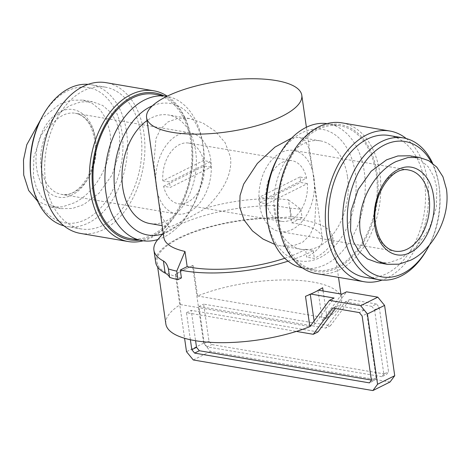 <?xml version="1.0" encoding="UTF-8"?>
<svg xmlns="http://www.w3.org/2000/svg" width="470" height="470" viewBox="0 0 470 470"><rect width="100%" height="100%" fill="white"/><g stroke="black" fill="none" stroke-linecap="round" stroke-linejoin="round"><path stroke-width="0.35" stroke-dasharray="2.35 1.76" d="M40.761 119.48L59.719 104.14L71.352 100.216L82.879 100.11L92.055 103.277L100.169 109.71L106.414 119.462L109.951 132.035C114.128 162.925 94.012 193.81 73.954 202.94L62.369 206.853L50.795 206.97L37.624 201.195M33.429 176.702L36.355 187.818L42.03 197.641L50.319 204.891L60.501 208.621L72.333 208.463L83.66 204.591L99.029 193.205L112.06 174.916L119.245 153.379L119.656 133.686L116.73 122.57L111.049 112.747L102.76 105.497L92.584 101.767L80.746 101.925L69.425 105.797L54.05 117.183L41.019 135.472L33.834 157.009L33.429 176.702M409.723 155.793L419.898 159.53L428.194 166.774L433.869 176.603L436.795 187.718L436.389 207.411L429.198 228.949L416.167 247.238L400.798 258.623L389.477 262.489L377.639 262.654M95.416 138.744C92.625 116.378 75.682 103.465 60.054 111.895C44.274 119.11 33.041 146.123 36.654 168.06C39.456 190.45 56.341 203.316 72.016 194.927C87.878 187.565 98.994 160.734 95.416 138.744M291.741 138.01L299.367 137.293L304.918 140.348L308.379 146.957L312.709 171.027L316.234 199.527L314.542 224.795L310.024 234.947L302.557 242.314L292.499 246.045L280.866 245.869L274.756 244.382M284.773 258.259A78.396 25.609 -8.2 0 0 305.553 249.282L306.693 257.161A78.396 25.609 -8.2 0 0 322.402 238.308A78.396 25.609 -8.2 0 0 296.711 223.591A78.396 25.609 -8.2 0 0 291.758 222.868L288.439 199.838A78.396 25.609 -8.2 0 0 206.248 207.952C220.025 194.345 232.991 176.232 230.447 157.009L225.159 142.71L215.207 131.159L202.77 122.958L189.357 118.546L177.983 118.334L168.06 121.859L160.593 128.898L155.958 138.673L153.878 163.178L157.133 190.72M158.419 199.674L161.968 217.857L169.124 226.834L162.162 225.647M149.918 223.561A55.072 36.566 99.7 0 0 195.632 151.082A55.072 36.566 99.7 0 0 168.419 114.98A55.072 36.566 99.7 0 0 147.022 120.584M163.889 237.638A78.396 25.609 -8.2 0 1 167.408 228.191A78.396 25.609 -8.2 0 1 168.889 226.587C166.527 229.495 186.431 219.572 206.248 207.952M347.518 176.955A55.072 36.566 -80.3 0 1 301.805 249.435A55.072 36.566 -80.3 0 1 274.592 213.339A55.072 36.566 -80.3 0 1 320.305 140.859A55.072 36.566 -80.3 0 1 347.518 176.955M288.439 199.838L300.865 209.232A93.947 30.685 -8.2 0 0 290.113 208.204L274.521 205.543L276.272 217.663A90.058 29.416 -8.2 0 0 178.418 238.178A90.058 29.416 -8.2 0 0 155.67 262.33M274.521 205.543A90.058 29.416 -8.2 0 0 176.667 226.052A90.058 29.416 -8.2 0 0 157.961 239.359M181.414 277.911A88.765 28.993 171.8 0 1 156.951 262.148A88.765 28.993 171.8 0 1 179.37 238.337A88.765 28.993 171.8 0 1 298.644 219.431L291.758 222.868M323.125 290.989L327.026 318.061A88.765 28.993 -8.2 0 0 341.572 298.65A88.765 28.993 -8.2 0 0 289.226 279.979A88.765 28.993 -8.2 0 0 197.559 296L193.194 265.697A88.765 28.993 -8.2 0 0 183.911 269.856A88.765 28.993 -8.2 0 0 176.033 274.257L180.404 304.56A88.765 28.993 -8.2 0 0 165.857 323.971M305.553 249.282L313.22 250.586A88.765 28.993 171.8 0 1 309.107 252.754A88.765 28.993 171.8 0 1 288.098 261.156M162.508 233.984A66.734 44.309 99.7 0 0 192.788 206.148A66.734 44.309 99.7 0 0 203.357 147.227A66.734 44.309 99.7 0 0 203.105 145.606A66.734 44.309 99.7 0 0 152.368 105.832M157.82 239.53A73.214 48.61 99.7 0 0 191.278 208.915A73.214 48.61 99.7 0 0 202.87 144.278A73.214 48.61 99.7 0 0 202.594 142.492A73.214 48.61 99.7 0 0 166.95 96.327M277.429 158.267A66.734 44.309 -80.3 0 1 322.831 129.462A66.734 44.309 -80.3 0 1 355.238 173.107A66.734 44.309 -80.3 0 1 320.628 257.284A66.734 44.309 -80.3 0 1 267.119 218.814M327.044 123.622A73.214 48.61 -80.3 0 1 328.125 123.786A73.214 48.61 -80.3 0 1 364.303 171.779A73.214 48.61 -80.3 0 1 303.532 268.135A73.214 48.61 -80.3 0 1 302.457 267.935M130.155 238.596A73.214 48.61 99.7 0 0 190.926 142.24A73.214 48.61 99.7 0 0 154.748 94.247M376.247 173.812A73.214 48.61 -80.3 0 1 315.476 270.168A73.214 48.61 -80.3 0 1 279.292 222.175A73.214 48.61 -80.3 0 1 340.069 125.819A73.214 48.61 -80.3 0 1 376.247 173.812M139.214 240.141A74.507 49.468 99.7 0 0 179.992 207.599A74.507 49.468 99.7 0 0 191.784 141.811A74.507 49.468 99.7 0 0 191.507 140.001A74.507 49.468 99.7 0 0 163.801 95.792M143.18 240.799A76.451 50.76 99.7 0 0 179.54 208.427A76.451 50.76 99.7 0 0 191.643 140.929A76.451 50.76 99.7 0 0 191.355 139.067A76.451 50.76 99.7 0 0 167.285 96.168M290.231 156.821A74.507 49.468 -80.3 0 1 340.92 124.662A74.507 49.468 -80.3 0 1 377.105 173.383A74.507 49.468 -80.3 0 1 338.459 267.371A74.507 49.468 -80.3 0 1 278.716 224.419M342.043 122.87A76.451 50.76 -80.3 0 1 379.825 172.989A76.451 50.76 -80.3 0 1 316.363 273.605M80.417 233.408A76.451 50.76 99.7 0 0 143.879 132.793A76.451 50.76 99.7 0 0 106.097 82.673M406.245 138.55A76.451 50.76 -80.3 0 1 427.588 181.126A76.451 50.76 -80.3 0 1 382.134 280.073M45.637 181.796A71.916 47.746 99.7 0 0 81.181 228.937A71.916 47.746 99.7 0 0 140.877 134.291A71.916 47.746 99.7 0 0 105.339 87.144A71.916 47.746 99.7 0 0 45.637 181.796M63.979 225.87A71.916 47.746 99.7 0 0 66.852 226.499A71.916 47.746 99.7 0 0 126.548 131.847A71.916 47.746 99.7 0 0 91.01 84.706A71.916 47.746 99.7 0 0 88.09 84.347M432.6 163.225A71.916 47.746 -80.3 0 1 438.639 183.318A71.916 47.746 -80.3 0 1 438.91 185.062A71.916 47.746 -80.3 0 1 427.524 248.56M389.043 135.483A71.916 47.746 -80.3 0 1 424.58 182.624A71.916 47.746 -80.3 0 1 364.885 277.271M31.326 179.546A68.679 45.596 99.7 0 0 86.392 219.138A68.679 45.596 99.7 0 0 122.012 132.511A68.679 45.596 99.7 0 0 88.66 87.596A68.679 45.596 99.7 0 0 41.942 117.242M431.466 162.385A68.679 45.596 -80.3 0 1 438.898 184.869A68.679 45.596 -80.3 0 1 439.156 186.543A68.679 45.596 -80.3 0 1 429.468 244.935M156.287 187.013A41.143 27.313 -80.3 0 1 190.438 132.863A41.143 27.313 -80.3 0 1 210.772 159.829A41.143 27.313 -80.3 0 1 176.62 213.979A41.143 27.313 -80.3 0 1 157.38 192.453A41.143 27.313 -80.3 0 1 156.287 187.013M313.937 177.407A41.143 27.313 99.7 0 0 293.603 150.441A41.143 27.313 99.7 0 0 259.452 204.585A41.143 27.313 99.7 0 0 279.785 231.557A41.143 27.313 99.7 0 0 313.937 177.407M163.636 186.267L204.209 166.028A30.773 20.433 -80.3 0 1 178.359 203.757A30.773 20.433 -80.3 0 1 163.636 186.267L170.322 187.407L210.895 167.167A30.773 20.433 99.7 0 0 210.589 164.394A30.773 20.433 99.7 0 0 210.108 161.715L203.422 160.576L162.849 180.815A30.773 20.433 -80.3 0 1 188.699 143.086A30.773 20.433 -80.3 0 1 203.422 160.576M162.849 180.815L169.535 181.955A30.773 20.433 99.7 0 0 169.84 184.728A30.773 20.433 99.7 0 0 170.322 187.407M266.801 203.845A30.773 20.433 99.7 0 0 281.524 221.335A30.773 20.433 99.7 0 0 307.374 183.606L266.801 203.845L260.116 202.705A30.773 20.433 -80.3 0 1 259.628 200.026A30.773 20.433 -80.3 0 1 259.328 197.247L266.014 198.387L306.587 178.154A30.773 20.433 99.7 0 0 291.864 160.658A30.773 20.433 99.7 0 0 266.014 198.387M306.587 178.154L299.901 177.014A30.773 20.433 -80.3 0 1 300.383 179.693A30.773 20.433 -80.3 0 1 300.688 182.466L307.374 183.606M300.865 209.232L302.087 217.716L298.644 219.431A88.765 28.993 171.8 0 1 332.66 236.827A88.765 28.993 171.8 0 1 314.354 258.465L306.693 257.161M313.22 250.586L314.354 258.465M276.272 217.663A45.355 14.817 -8.2 0 0 291.335 216.688L290.113 208.204M302.087 217.716A93.947 30.685 -8.2 0 0 291.335 216.688M180.404 304.56L309.871 326.621L314.589 324.265L334.099 298.027M190.379 339.745L186.478 312.691L296.382 331.415M176.033 274.257L175.334 274.139L184.575 338.277M193.194 265.697L192.494 265.579L175.334 274.139M376.482 304.02L349.962 299.502L330.451 325.739L203.639 304.131L208.968 341.12L211.776 344.539L386.616 374.326L388.555 371.717L379.29 307.433L376.482 304.02L371.764 306.37L374.572 309.789L379.29 307.433M197.559 296L327.026 318.061L346.543 291.823M390.041 382.004L210.454 351.407L203.675 343.159L192.494 265.579M327.026 318.061L322.308 320.411L317.943 290.108L322.661 287.752M317.943 290.108L318.501 290.202M310.782 294.055L310.218 293.962L305.5 296.312M310.218 293.962L310.265 294.285M314.107 320.922L314.589 324.265M186.478 312.691L191.202 310.341L195.579 340.732M371.365 380.054L374.173 380.536L369.455 382.886M374.173 380.536L376.118 377.927L371.394 380.277M376.118 377.927L366.853 313.643L362.135 315.993M366.853 313.643L364.044 310.224L359.327 312.579M364.044 310.224L337.525 305.706L332.807 308.062M337.525 305.706L335.439 308.508M318.008 331.943L191.202 310.341M193.293 359.967L210.454 351.407M203.675 343.159L186.514 351.719M330.451 325.739L325.734 328.089L345.244 301.852L349.962 299.502M345.244 301.852L371.764 306.37M374.572 309.789L383.837 374.073L388.555 371.717M383.837 374.073L381.899 376.681L386.616 374.326M381.899 376.681L207.059 346.895L211.776 344.539M207.059 346.895L204.25 343.476L208.968 341.12M204.25 343.476L198.922 306.487L203.639 304.131M198.922 306.487L325.734 328.089M341.825 294.179L322.308 320.411M210.895 167.167L204.209 166.028M210.108 161.715L169.535 181.955M299.901 177.014L259.328 197.247M260.116 202.705L300.688 182.466M95.663 140.225A41.143 27.313 99.7 0 0 75.329 113.252A41.143 27.313 99.7 0 0 41.178 167.402A41.143 27.313 99.7 0 0 61.511 194.368A41.143 27.313 99.7 0 0 95.663 140.225M279.785 231.557L394.894 251.168A41.143 27.313 -80.3 0 1 374.561 224.196A41.143 27.313 -80.3 0 1 408.712 170.052L293.603 150.441M50.795 206.97L60.501 208.621M176.62 213.979L61.511 194.368C78.484 199.204 99.658 167.103 94.599 139.613C91.697 124.109 85.276 115.326 75.329 113.252L190.438 132.863M322.402 238.308L312.767 171.444M312.644 170.616L306.399 127.252M301.805 249.435L280.866 245.869M156.951 262.148L157.662 267.072M192.788 206.148L191.278 208.915M315.476 270.168L303.532 268.135M179.992 207.599L179.54 208.427M81.181 228.937L66.852 226.499M188.699 143.086L291.864 160.658M167.408 228.191L163.243 233.12M189.357 118.546L168.419 114.98M320.305 140.859L299.367 137.293M332.66 236.827L338.506 277.376M340.903 294.02L341.572 298.65M203.105 145.606L202.594 142.492M340.069 125.819L328.125 123.786M191.507 140.001L191.355 139.067M105.339 87.144L91.01 84.706M438.898 184.869L438.639 183.318M82.879 100.11L92.584 101.767M178.359 203.757L281.524 221.335"/><path stroke-width="0.7" d="M37.624 201.195L28.682 190.514L23.723 175.046L23.5 159.894L26.772 144.754L40.761 119.48M387.345 264.31L377.639 262.654L367.464 258.923L359.174 251.673L353.493 241.85L350.567 230.729L350.973 211.036L358.163 189.504L371.194 171.209L386.563 159.829L397.89 155.958L409.723 155.793L419.428 157.45L428.611 160.617L436.718 167.05L442.963 176.802L446.5 189.369C450.677 220.26 430.567 251.145 410.504 260.274L398.918 264.193L387.345 264.31L378.162 261.138L370.06 254.717L363.821 244.976L360.273 232.386C356.048 201.548 376.3 170.516 396.269 161.48L407.901 157.556L419.428 157.45M398.207 169.505C382.427 176.72 371.194 203.733 374.807 225.671C377.61 248.06 394.495 260.932 410.175 252.537C426.037 245.181 437.153 218.344 433.569 196.36C430.784 173.988 413.841 161.075 398.207 169.505M274.756 244.382L263.006 239.048L252.431 230.882L244.189 220.213L239.776 207.405L240.029 195.62L243.66 184.134L257.319 163.484L274.979 147.092L291.741 138.01M276.101 80.552A78.396 25.609 171.8 0 1 301.787 95.263A78.396 25.609 171.8 0 1 257.49 125.519A78.396 25.609 171.8 0 1 172.284 132.34A78.396 25.609 171.8 0 1 146.599 117.629A78.396 25.609 171.8 0 1 190.896 87.373A78.396 25.609 171.8 0 1 276.101 80.552M157.133 190.72L163.889 237.638A78.396 25.609 -8.2 0 0 184.98 251.444L187.166 266.602A78.396 25.609 -8.2 0 0 191.76 267.5A78.396 25.609 -8.2 0 0 284.773 258.259M157.573 193.805L158.419 199.674M147.022 120.584A55.072 36.566 99.7 0 0 122.705 187.459A55.072 36.566 99.7 0 0 149.918 223.561L162.162 225.647M157.662 267.072L165.857 323.971A88.765 28.993 -8.2 0 0 218.203 342.642A88.765 28.993 -8.2 0 0 309.871 326.621L305.5 296.312A88.765 28.993 -8.2 0 0 310.782 294.055A88.765 28.993 -8.2 0 0 314.782 292.152A88.765 28.993 -8.2 0 0 318.501 290.202A88.765 28.993 -8.2 0 0 322.661 287.752L323.125 290.989M288.098 261.156A88.765 28.993 171.8 0 1 180.28 270.033L181.414 277.911L177.971 279.632L176.749 271.143L184.98 251.444M152.368 105.832A66.734 44.309 99.7 0 0 114.986 191.314A66.734 44.309 99.7 0 0 162.508 233.984M166.95 96.327A73.214 48.61 99.7 0 0 166.691 96.285A73.214 48.61 99.7 0 0 105.915 192.641A73.214 48.61 99.7 0 0 142.099 240.628A73.214 48.61 99.7 0 0 157.82 239.53M302.457 267.935A73.214 48.61 -80.3 0 1 267.63 221.922L267.119 218.814A66.734 44.309 -80.3 0 1 266.866 217.187A66.734 44.309 -80.3 0 1 277.429 158.267L278.945 155.505A73.214 48.61 -80.3 0 1 327.044 123.622M267.63 221.922A73.214 48.61 -80.3 0 1 267.354 220.142A73.214 48.61 -80.3 0 1 278.945 155.505M166.691 96.285L154.748 94.247A73.214 48.61 99.7 0 0 93.977 190.603A73.214 48.61 99.7 0 0 130.155 238.596L142.099 240.628M163.801 95.792A74.507 49.468 99.7 0 0 111.314 115.209A74.507 49.468 99.7 0 0 93.119 191.032A74.507 49.468 99.7 0 0 139.214 240.141M167.285 96.168A76.451 50.76 99.7 0 0 153.86 90.81A76.451 50.76 99.7 0 0 90.399 191.431A76.451 50.76 99.7 0 0 128.181 241.545A76.451 50.76 99.7 0 0 143.18 240.799M382.134 280.073A76.451 50.76 -80.3 0 1 364.127 281.742L316.363 273.605A76.451 50.76 -80.3 0 1 278.869 225.353L278.716 224.419A74.507 49.468 -80.3 0 1 278.434 222.604A74.507 49.468 -80.3 0 1 290.231 156.821L290.683 155.993A76.451 50.76 -80.3 0 1 342.043 122.87L389.806 131.013A76.451 50.76 -80.3 0 1 406.245 138.55M278.869 225.353A76.451 50.76 -80.3 0 1 278.581 223.491A76.451 50.76 -80.3 0 1 290.683 155.993M153.86 90.81L106.097 82.673A76.451 50.76 99.7 0 0 42.635 183.294A76.451 50.76 99.7 0 0 80.417 233.408L128.181 241.545M364.127 281.742A76.451 50.76 -80.3 0 1 326.345 231.628A76.451 50.76 -80.3 0 1 389.806 131.013M88.09 84.347A71.916 47.746 99.7 0 0 42.694 115.861A71.916 47.746 99.7 0 0 31.308 179.352A71.916 47.746 99.7 0 0 31.578 181.103A71.916 47.746 99.7 0 0 63.979 225.87M429.468 244.935A68.679 45.596 -80.3 0 1 428.282 247.179L427.524 248.56A71.916 47.746 -80.3 0 1 379.214 279.715A71.916 47.746 -80.3 0 1 343.676 232.574A71.916 47.746 -80.3 0 1 403.372 137.922A71.916 47.746 -80.3 0 1 432.6 163.225M379.214 279.715L364.885 277.271A71.916 47.746 -80.3 0 1 329.347 230.13A71.916 47.746 -80.3 0 1 389.043 135.483L403.372 137.922M42.694 115.861L41.942 117.242A68.679 45.596 99.7 0 0 31.067 177.877A68.679 45.596 99.7 0 0 31.326 179.546L31.578 181.103M428.282 247.179A68.679 45.596 -80.3 0 1 381.564 276.824A68.679 45.596 -80.3 0 1 348.211 231.91A68.679 45.596 -80.3 0 1 375.178 151.093A68.679 45.596 -80.3 0 1 431.466 162.385M187.166 266.602L180.28 270.033M163.243 233.12L157.961 239.359A90.058 29.416 -8.2 0 0 153.919 250.21A90.058 29.416 -8.2 0 0 163.395 260.979C165.816 262.383 167.484 265.033 168.395 268.916A93.947 30.685 -8.2 0 0 176.749 271.143M168.395 268.916L169.617 277.406A93.947 30.685 -8.2 0 0 177.971 279.632M169.617 277.406A45.355 14.817 -8.2 0 0 165.146 273.099L163.395 260.979M153.919 250.21L155.67 262.33A90.058 29.416 -8.2 0 0 165.146 273.099M296.382 331.415L313.29 334.299L332.807 308.062L359.327 312.579L362.135 315.993L371.394 380.277L369.455 382.886L194.621 353.099L191.813 349.68L190.379 339.745M310.782 294.055L334.099 298.027L329.382 300.383L360.649 305.712L367.428 313.96L377.563 384.266L372.88 390.564L193.293 359.967L186.514 351.719L184.575 338.277M329.382 300.383L309.871 326.621M318.501 290.202L341.825 294.179L346.543 291.823L377.81 297.152L384.589 305.4L394.724 375.706L390.041 382.004L372.88 390.564M360.649 305.712L377.81 297.152M310.265 294.285L314.107 320.922M195.579 340.732L196.53 347.33L191.813 349.68M196.53 347.33L199.339 350.743L194.621 353.099M199.339 350.743L371.365 380.054M335.439 308.508L318.008 331.943L313.29 334.299M377.563 384.266L394.724 375.706M384.589 305.4L367.428 313.96M408.712 170.052A41.143 27.313 -80.3 0 1 429.039 197.018A41.143 27.313 -80.3 0 1 394.894 251.168C384.948 249.094 378.526 240.305 375.624 224.807C370.566 197.318 391.739 165.217 408.712 170.052M306.399 127.252L301.787 95.263M157.456 192.976L146.599 117.629M338.506 277.376L340.903 294.02"/></g></svg>
